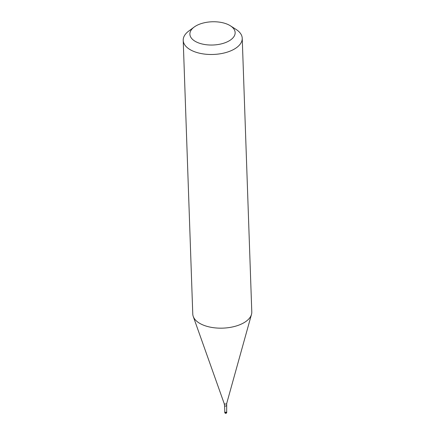 <?xml version="1.0" encoding="UTF-8"?>
<svg xmlns="http://www.w3.org/2000/svg" width="435" height="435" viewBox="0 0 435 435"><rect width="100%" height="100%" fill="white"/><g stroke="black" fill="none" stroke-linecap="round" stroke-linejoin="round"><path stroke-width="0.65" d="M224.764 412.38A0.984 0.984 0 0 0 226.249 413.196A0.984 0.984 0 0 0 226.733 412.315A0.984 0.506 -2 0 1 226.472 412.674A0.984 0.506 178 0 1 225.401 412.831A0.984 0.506 178 0 1 224.764 412.38L224.748 411.874A0.984 0.506 178 0 0 225.384 412.326A0.984 0.506 178 0 0 226.456 412.162A0.984 0.506 -2 0 0 226.717 411.809A0.984 0.506 -2 0 0 226.662 411.651M226.445 405.561A0.935 0.478 -2 0 1 226.2 405.904A0.935 0.478 178 0 1 225.183 406.056A0.935 0.478 178 0 1 224.58 405.627L224.797 411.874A0.935 0.478 178 0 0 225.401 412.298A0.935 0.478 178 0 0 226.417 412.146A0.935 0.478 -2 0 0 226.668 411.809L226.695 403.473L251.49 314.396A29.526 15.165 -2 0 0 251.789 311.949A29.526 15.165 -2 0 0 251.783 311.841M226.695 403.473A1.272 0.652 -2 0 1 226.374 403.827A1.272 0.652 178 0 1 225.085 404.05A1.272 0.652 178 0 1 224.188 403.56L193.238 316.43A29.526 15.165 178 0 0 214.091 327.767A29.526 15.165 178 0 0 244.046 322.667A29.526 15.165 -2 0 0 251.49 314.396M234.492 48.986A29.526 15.165 -2 0 0 242.23 38.269A29.526 15.165 -2 0 0 236.047 29.406L230.398 25.806A22.636 11.625 -2 0 0 195.826 25.969A22.636 11.625 178 0 0 194.146 27.073L188.763 31.059A29.526 15.165 178 0 0 183.211 40.33A29.526 15.165 178 0 0 202.28 53.761A29.526 15.165 178 0 0 234.492 48.986M194.146 27.073A22.636 11.625 178 0 0 198.246 42.788A22.636 11.625 178 0 0 229.207 40.819A22.636 11.625 -2 0 0 230.398 25.806M193.238 316.43A29.526 15.165 178 0 1 192.77 314.01A29.526 15.165 178 0 1 192.765 313.901M226.733 412.315L226.717 411.809M251.789 311.949L242.23 38.269M224.58 405.627L224.188 403.56M192.77 314.01L183.211 40.33"/></g></svg>
